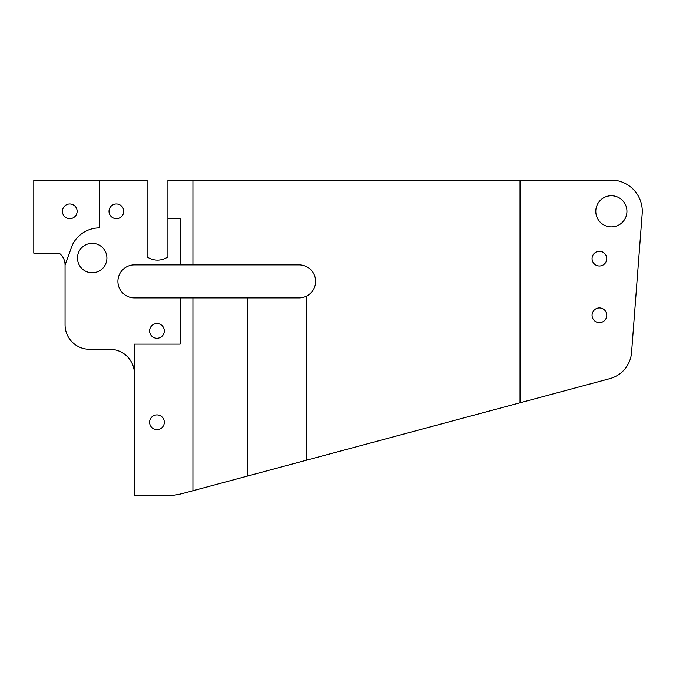 <?xml version="1.0" encoding="UTF-8"?>
<svg xmlns="http://www.w3.org/2000/svg" width="676" height="676" viewBox="0 0 676 676"><rect width="100%" height="100%" fill="white"/><g stroke="black" fill="none" stroke-linecap="round" stroke-linejoin="round"><path stroke-width="1.01" d="M156.967 338.253A7.36 7.36 0 0 1 149.607 330.902A7.36 7.36 0 0 1 156.967 323.542A7.36 7.36 0 0 1 164.319 330.902A7.36 7.36 0 0 1 156.967 338.253M156.967 414.903A7.36 7.36 0 0 0 149.607 422.263A7.36 7.36 0 0 0 156.967 429.615A7.36 7.36 0 0 0 164.319 422.263A7.36 7.36 0 0 0 156.967 414.903M116.373 218.678A7.36 7.36 0 0 1 109.022 211.318A7.36 7.36 0 0 1 116.373 203.966A7.36 7.36 0 0 1 123.733 211.318A7.36 7.36 0 0 1 116.373 218.678M92.198 243.343A14.711 14.711 0 0 0 77.487 258.055A14.711 14.711 0 0 0 92.198 272.766A14.711 14.711 0 0 0 106.909 258.055A14.711 14.711 0 0 0 92.198 243.343M69.789 218.678A7.36 7.36 0 0 1 62.429 211.318A7.36 7.36 0 0 1 69.789 203.966A7.36 7.36 0 0 1 77.14 211.318A7.36 7.36 0 0 1 69.789 218.678M626.939 211.318A15.573 15.573 0 0 0 611.366 195.753A15.573 15.573 0 0 0 595.793 211.318A15.573 15.573 0 0 0 611.366 226.891A15.573 15.573 0 0 0 626.939 211.318M599.409 251.286A7.36 7.36 0 0 0 592.058 258.646A7.36 7.36 0 0 0 599.409 265.998A7.36 7.36 0 0 0 606.769 258.646A7.36 7.36 0 0 0 599.409 251.286M599.409 307.918A7.36 7.36 0 0 0 592.058 315.278A7.36 7.36 0 0 0 599.409 322.629A7.36 7.36 0 0 0 606.769 315.278A7.36 7.36 0 0 0 599.409 307.918M180.129 297.888L134.423 297.888A16.503 16.503 0 0 1 117.92 281.385A16.503 16.503 0 0 1 134.423 264.882L299.088 264.882A16.503 16.503 0 0 1 306.87 295.944A16.503 16.503 0 0 1 299.088 297.888L180.129 297.888L180.129 344.135L134.423 344.135L134.423 495.821L164.319 495.821A73.557 73.557 0 0 0 183.424 493.294L609.87 378.628A29.423 29.423 0 0 0 631.57 352.458L642.2 213.709A31.282 31.282 0 0 0 613.977 180.179L167.918 180.179L167.918 256.855A18.184 18.184 0 0 1 147.114 256.855L147.114 180.179L33.8 180.179L33.8 253.154L59.184 253.154A14.711 14.711 0 0 1 65.065 264.916L72.416 244.873A30.167 30.167 0 0 1 99.549 227.888L99.549 180.179M65.065 264.916L65.065 324.767A24.522 24.522 0 0 0 89.578 349.289L109.901 349.289A24.522 24.522 0 0 1 134.423 373.811M192.93 490.742L192.93 297.888M167.918 218.728L180.129 218.728L180.129 264.882M192.93 264.882L192.93 180.179M306.87 295.944L306.87 460.102M247.72 476.005L247.72 297.888M520.03 402.786L520.03 180.179"/></g></svg>
